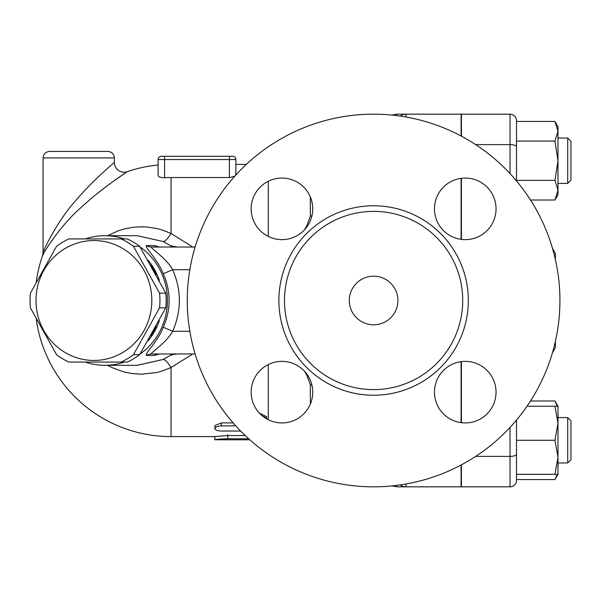 <?xml version="1.0" encoding="UTF-8"?>
<svg xmlns="http://www.w3.org/2000/svg" width="601" height="601" viewBox="0 0 601 601"><rect width="100%" height="100%" fill="white"/><g stroke="black" fill="none" stroke-linecap="round" stroke-linejoin="round"><path stroke-width="0.9" d="M461.095 135.991L461.095 114.167L398.298 114.167A9.721 9.473 90 0 0 396.284 114.393L396.284 115.557M461.095 239.348L461.095 178.339M461.095 422.661L461.095 361.652M400.221 484.917A9.721 9.721 0 0 0 406.006 486.833L398.298 486.833L406.006 486.833A9.721 9.721 0 0 1 400.221 484.917A9.721 9.721 0 0 0 406.006 486.833L461.095 486.833L461.095 465.009M461.418 464.836L461.418 486.833L510.031 486.833A6.483 6.483 0 0 0 516.507 480.349L516.507 420.069M461.418 361.614L461.418 422.698M461.418 178.302L461.418 239.386M516.507 180.931L516.507 120.651A6.483 6.483 0 0 0 510.031 114.167L461.418 114.167L461.418 136.164M554.948 474.302L516.507 474.302L516.507 440.278L554.948 440.278L557.991 423.262L557.991 474.302L554.948 474.302L557.991 457.286L554.948 440.278M554.948 180.368L557.991 160.722L557.991 190.194L554.948 180.368L516.507 180.368L516.507 121.44L554.948 121.44L557.991 131.258L557.991 160.722L554.948 141.077L557.991 131.258L557.991 126.698L554.948 121.44M516.507 479.56L554.948 479.56L557.292 474.302M557.991 423.262L554.948 406.246L557.991 406.246L557.991 423.262M527.017 406.246L554.948 406.246M516.507 141.077L554.948 141.077M557.292 406.246L554.948 400.987L530.518 400.987M567.712 417.59L567.712 462.958L557.991 462.958L567.712 462.958L570.95 459.72L570.95 420.835L567.712 417.59L557.991 417.59M530.518 200.013L554.948 200.013L557.991 190.194L557.991 194.754L554.948 200.013M567.712 138.042L567.712 183.41L557.991 183.41L567.712 183.41L570.95 180.165L570.95 141.28L567.712 138.042L557.991 138.042M396.284 485.443L396.284 486.607L395.293 486.622L396.284 486.607A9.721 9.473 90 0 0 398.298 486.833L397.306 486.833L398.298 486.833M391.987 115.076L396.284 114.393M400.221 116.083A9.721 9.721 0 0 1 406.006 114.167A9.721 9.721 0 0 0 400.221 116.083M398.298 114.167L397.404 114.167M307.487 374.971L306.886 375.34L310.334 384.715A9.721 4.898 0 0 0 311.934 385.203M304.504 371.208L306.886 375.34M171.187 353.966L170.692 355.214L173.569 354.38A9.721 9.391 90 0 1 176.281 353.966M170.692 355.214L163.262 359.443L137.231 365.31L104.814 365.31A64.81 62.602 -90 0 0 124.362 362.072M137.193 235.69L163.262 241.557L170.692 245.786L171.187 247.034M85.267 362.072A64.81 62.602 -90 0 0 104.814 365.31M140.048 354.072A64.81 62.602 -90 0 0 140.048 246.928M124.362 238.928A64.81 62.602 -90 0 0 104.814 235.69A64.81 62.602 -90 0 0 85.267 238.928M158.364 354.019L159.31 353.966A9.721 9.391 -90 0 0 154.329 355.446L159.355 353.966M159.355 247.034L154.329 245.554L146.667 245.554C143.376 246.132 157.65 258.941 163.262 273.733C171.067 291.575 171.067 309.425 163.262 327.267C157.65 342.059 143.376 354.868 146.667 355.446L154.329 355.446M148.131 260.241A61.572 59.469 90 0 1 159.378 280.472M159.378 320.528A61.572 59.469 90 0 1 154.637 331.286A61.572 59.469 90 0 1 148.131 340.759M156.283 326.335A61.572 59.469 90 0 1 153.803 331.286A61.572 59.469 90 0 1 150.926 335.944M150.926 265.056A61.572 59.469 90 0 1 156.283 274.665M121.109 362.072L127.314 362.072A67.237 64.953 -90 0 0 139.657 354.688L165.763 307.877A67.237 64.953 -90 0 0 165.763 293.123L139.657 246.312A67.237 64.953 -90 0 0 127.314 238.928L121.109 238.928A67.237 64.953 90 0 1 133.452 246.312L159.558 293.123A67.237 64.953 90 0 1 159.558 307.877L133.452 354.688A67.237 64.953 90 0 1 121.109 362.072L68.89 362.072A67.237 64.953 90 0 1 56.547 354.688L30.441 307.877A67.237 64.953 90 0 1 30.05 300.5A67.237 64.953 90 0 1 30.441 293.123L56.547 246.312A67.237 64.953 90 0 1 68.89 238.928L121.109 238.928M165.763 293.123L159.558 293.123M165.763 307.877L159.558 307.877M36 300.5A59.95 57.906 -90 0 0 122.867 352.419A59.95 57.906 -90 0 0 122.867 248.581A59.95 57.906 -90 0 0 36 300.5M139.657 246.312L133.452 246.312M139.657 354.688L133.452 354.688M104.814 235.69L137.231 235.69L163.262 241.557A19.442 4.575 115.3 0 0 171.067 233.451L161.526 229.762L156.606 228.463L147.207 227.02L141.483 226.78L133.212 227.276L124.692 228.853L118.194 230.822L107.519 235.69M107.519 365.31L111.884 367.564L123.874 371.936L131.326 373.469L141.483 374.22L156.606 372.537L161.526 371.238L171.067 367.549A19.442 4.575 64.7 0 0 163.262 359.443L137.073 365.31M234.788 176.206L229.62 177.528L171.067 177.528A122.972 122.972 0 0 0 164.591 177.701C160.557 177.701 158.394 176.912 158.108 175.334L158.108 159.535L158.108 175.334M43.49 253.953L42.528 255.771C44.143 251.053 62.008 223.692 81.18 207.42C100.051 189.578 126.961 171.788 127.217 171.661L113.356 181.292M107.391 185.686L97.505 193.364M164.591 156.298L161.346 156.298A3.238 3.238 0 0 0 158.108 159.535L164.591 159.535L164.591 156.298L229.402 156.298L229.402 159.535L235.877 159.535L235.877 164.396L246.342 164.396M229.402 156.298L232.64 156.298A3.238 3.238 0 0 1 235.877 159.535L235.802 175.086M192.793 247.034L171.067 233.451L171.067 177.528M268.286 364.567L268.286 419.746M268.286 181.254L268.286 236.433M36.3 319.514A136.104 136.104 0 0 0 171.067 436.604L171.067 367.549L192.793 353.966M259.489 413.218L266.664 416.696L266.664 418.882L266.664 416.696M240.655 431.052L220.244 431.022L217.029 430.466L215.158 429.407L214.82 425.606L221.296 422.909L233.128 422.909M248.709 438.775L227.779 438.775C219.906 439.008 215.586 439.346 214.82 439.782L214.82 436.544L227.779 435.56L245.238 435.56M262.675 416.162L265.326 417.312L266.551 418.814M214.82 428.581L216.157 426.935L219.62 425.921L235.72 425.824M214.82 439.782L249.836 439.782M171.067 436.604L214.82 436.604L214.82 437.746M227.779 434.553L227.779 438.775M158.108 165.02A136.104 136.104 0 0 0 127.217 171.661A9.721 9.721 0 0 1 114.363 162.458C114.152 162.593 91.495 181.652 75.606 200.772C59.469 218.201 44.429 247.522 43.069 252.57L42.528 255.771A136.104 136.104 0 0 0 36.3 281.486M107.879 151.437L49.552 151.437L107.879 151.437C111.816 151.82 113.98 153.984 114.363 157.92L114.363 162.458M177.257 247.034L170.692 245.786M173.569 354.38L177.257 353.966M189.833 331.286L172.66 331.286C166.237 343.186 149.146 353.501 151.647 353.966A9.721 9.391 -90 0 0 146.667 355.446M163.262 273.733L172.66 269.714C181.577 290.238 181.577 310.762 172.66 331.286L163.262 327.267M154.329 245.554A9.721 9.391 -90 0 0 159.31 247.034L158.364 246.981M146.667 245.554A9.721 9.391 -90 0 0 151.647 247.034C149.146 247.499 166.237 257.814 172.66 269.714L189.833 269.714M151.647 353.966L195.107 353.966M176.281 247.034A9.721 9.391 90 0 1 173.569 246.62M310.334 196.925L310.334 216.285A9.721 4.898 0 0 1 311.934 215.797M310.334 216.285L306.886 225.66L307.487 226.029M306.886 225.66L304.504 229.792M195.107 247.034L151.647 247.034M465.257 178.061A30.786 30.786 0 0 1 496.043 208.847A30.786 30.786 0 0 1 465.257 239.626A30.786 30.786 0 0 1 434.47 208.847A30.786 30.786 0 0 1 465.257 178.061M251.165 208.847A30.786 30.786 0 0 1 281.944 178.061A30.786 30.786 0 0 1 312.73 208.847A30.786 30.786 0 0 1 281.944 239.626A30.786 30.786 0 0 1 251.165 208.847M281.944 422.939A30.786 30.786 0 0 1 251.165 392.152A30.786 30.786 0 0 1 281.944 361.374A30.786 30.786 0 0 1 312.73 392.152A30.786 30.786 0 0 1 281.944 422.939M496.043 392.152A30.786 30.786 0 0 1 465.257 422.939A30.786 30.786 0 0 1 434.47 392.152A30.786 30.786 0 0 1 465.257 361.374A30.786 30.786 0 0 1 496.043 392.152M559.929 300.5A186.333 186.333 0 0 1 280.442 461.868A186.333 186.333 0 0 1 280.442 139.131A186.333 186.333 0 0 1 559.929 300.5M462.717 300.5A89.113 89.113 0 0 1 373.604 389.613A89.113 89.113 0 0 1 284.491 300.5A89.113 89.113 0 0 1 373.604 211.387A89.113 89.113 0 0 1 462.717 300.5M349.301 300.5A24.303 24.303 0 0 1 385.752 279.45A24.303 24.303 0 0 1 385.752 321.55A24.303 24.303 0 0 1 349.301 300.5M555.399 259.632L555.399 253.509L552.394 248.048M552.394 352.952L555.399 347.491L555.399 341.368M475.661 456.392L510.031 456.392L510.031 486.833M510.031 427.409L510.031 456.392A6.483 2.134 180 0 0 516.507 454.258M516.507 120.651A6.483 6.483 0 0 0 510.031 114.167L510.031 173.591M516.507 146.742A6.483 2.134 180 0 0 510.031 144.608L475.661 144.608M406.006 486.833L406.006 483.993M406.006 117.007L406.006 114.167M310.334 384.715L310.334 404.075M164.591 177.701L164.591 159.535L229.402 159.535L229.402 177.528M232.64 156.298A3.238 3.238 0 0 1 235.877 159.535M221.296 422.909L221.296 425.824M43.069 252.57L43.069 157.92L114.363 157.92M278.879 300.5A94.725 94.725 0 0 0 420.963 382.536A94.725 94.725 0 0 0 420.963 218.464A94.725 94.725 0 0 0 278.879 300.5M557.991 474.302L554.948 479.56M557.991 406.246L554.948 400.987M570.95 459.72L567.712 462.958M570.95 180.165L567.712 183.41M391.987 485.924L397.306 486.833M395.293 114.378L397.306 114.167M103.139 238.928L102.298 238.928M103.139 362.072L102.298 362.072M43.069 157.92C43.452 153.984 45.616 151.82 49.552 151.437"/></g></svg>
